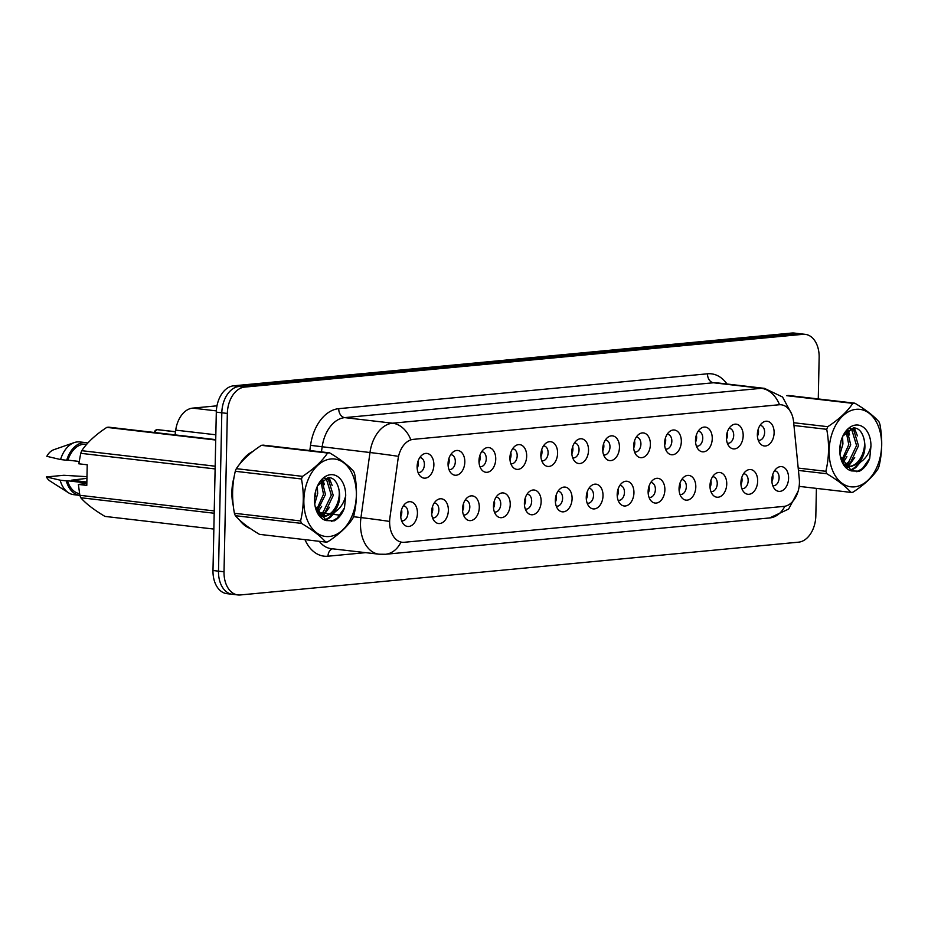 <?xml version="1.0" encoding="UTF-8"?>
<svg xmlns="http://www.w3.org/2000/svg" width="928" height="928" viewBox="0 0 928 928"><rect width="100%" height="100%" fill="white"/><g stroke="black" fill="none" stroke-linecap="round" stroke-linejoin="round"><path stroke-width="1.39" d="M726.427 437.332A12.447 8.306 -83.4 0 1 731.577 425.604A12.447 8.306 -83.4 0 1 743.177 435.742A12.447 8.306 -83.4 0 1 738.062 447.447A12.447 8.306 -83.4 0 1 729.153 446.438A12.447 8.306 -83.4 0 1 726.427 437.332M727.332 443.143A7.47 4.988 96.6 0 0 727.807 443.236A7.47 4.988 96.6 0 0 733.7 435.348A7.47 4.988 96.6 0 0 729.536 428.411A7.47 4.988 96.6 0 0 729.048 428.388M695.501 440.255A12.447 8.306 -83.4 0 1 700.64 428.527A12.447 8.306 -83.4 0 1 712.252 438.666A12.447 8.306 -83.4 0 1 707.136 450.37A12.447 8.306 -83.4 0 1 698.227 449.361A12.447 8.306 -83.4 0 1 695.501 440.255M696.394 446.066A7.47 4.988 96.6 0 0 696.882 446.159A7.47 4.988 96.6 0 0 702.763 438.271A7.47 4.988 96.6 0 0 698.61 431.334A7.47 4.988 96.6 0 0 698.111 431.311M664.576 443.178A12.447 8.306 -83.4 0 1 669.714 431.45A12.447 8.306 -83.4 0 1 681.326 441.589A12.447 8.306 -83.4 0 1 676.21 453.293A12.447 8.306 -83.4 0 1 667.29 452.284A12.447 8.306 -83.4 0 1 664.576 443.178M665.469 448.99A7.47 4.988 96.6 0 0 665.956 449.082A7.47 4.988 96.6 0 0 671.837 441.194A7.47 4.988 96.6 0 0 667.673 434.258A7.47 4.988 96.6 0 0 667.186 434.234M633.638 446.101A12.447 8.306 -83.4 0 1 638.777 434.374A12.447 8.306 -83.4 0 1 650.389 444.512A12.447 8.306 -83.4 0 1 645.273 456.216A12.447 8.306 -83.4 0 1 636.364 455.207A12.447 8.306 -83.4 0 1 633.638 446.101M634.532 451.913A7.47 4.988 96.6 0 0 635.019 452.006A7.47 4.988 96.6 0 0 640.912 444.118A7.47 4.988 96.6 0 0 636.747 437.181A7.47 4.988 96.6 0 0 636.248 437.158M602.713 449.024A12.447 8.306 -83.4 0 1 607.852 437.297A12.447 8.306 -83.4 0 1 619.463 447.435A12.447 8.306 -83.4 0 1 614.348 459.14A12.447 8.306 -83.4 0 1 605.427 458.13A12.447 8.306 -83.4 0 1 602.713 449.024M603.606 454.848A7.47 4.988 96.6 0 0 604.093 454.94A7.47 4.988 96.6 0 0 609.974 447.041A7.47 4.988 96.6 0 0 605.81 440.104A7.47 4.988 96.6 0 0 605.323 440.081M571.776 451.948A12.447 8.306 -83.4 0 1 576.926 440.22A12.447 8.306 -83.4 0 1 588.526 450.37A12.447 8.306 -83.4 0 1 583.41 462.074A12.447 8.306 -83.4 0 1 574.502 461.054A12.447 8.306 -83.4 0 1 571.776 451.948M572.68 457.771A7.47 4.988 96.6 0 0 573.156 457.864A7.47 4.988 96.6 0 0 579.049 449.964A7.47 4.988 96.6 0 0 574.884 443.027A7.47 4.988 96.6 0 0 574.397 443.004M540.85 454.871A12.447 8.306 -83.4 0 1 545.989 443.143A12.447 8.306 -83.4 0 1 557.6 453.293A12.447 8.306 -83.4 0 1 552.485 464.998A12.447 8.306 -83.4 0 1 543.576 463.977A12.447 8.306 -83.4 0 1 540.85 454.871M541.743 460.694A7.47 4.988 96.6 0 0 542.23 460.787A7.47 4.988 96.6 0 0 548.112 452.887A7.47 4.988 96.6 0 0 543.959 445.95A7.47 4.988 96.6 0 0 543.46 445.927M509.924 457.794A12.447 8.306 -83.4 0 1 515.063 446.066A12.447 8.306 -83.4 0 1 526.675 456.216A12.447 8.306 -83.4 0 1 521.559 467.921A12.447 8.306 -83.4 0 1 512.639 466.9A12.447 8.306 -83.4 0 1 509.924 457.794M510.818 463.617A7.47 4.988 96.6 0 0 511.305 463.71A7.47 4.988 96.6 0 0 517.186 455.822A7.47 4.988 96.6 0 0 513.022 448.874A7.47 4.988 96.6 0 0 512.534 448.85M478.987 460.717A12.447 8.306 -83.4 0 1 484.126 449.001A12.447 8.306 -83.4 0 1 495.738 459.14A12.447 8.306 -83.4 0 1 490.622 470.844A12.447 8.306 -83.4 0 1 481.713 469.823A12.447 8.306 -83.4 0 1 478.987 460.717M479.88 466.54A7.47 4.988 96.6 0 0 480.368 466.633A7.47 4.988 96.6 0 0 486.26 458.745A7.47 4.988 96.6 0 0 482.096 451.797A7.47 4.988 96.6 0 0 481.597 451.774M448.062 463.64A12.447 8.306 -83.4 0 1 453.2 451.924A12.447 8.306 -83.4 0 1 464.812 462.063A12.447 8.306 -83.4 0 1 459.696 473.767A12.447 8.306 -83.4 0 1 450.776 472.758A12.447 8.306 -83.4 0 1 448.062 463.64M448.955 469.464A7.47 4.988 96.6 0 0 449.442 469.556A7.47 4.988 96.6 0 0 455.323 461.668A7.47 4.988 96.6 0 0 451.159 454.72A7.47 4.988 96.6 0 0 450.672 454.708M417.124 466.564A12.447 8.306 -83.4 0 1 422.275 454.848A12.447 8.306 -83.4 0 1 433.875 464.986A12.447 8.306 -83.4 0 1 428.759 476.69A12.447 8.306 -83.4 0 1 419.85 475.681A12.447 8.306 -83.4 0 1 417.124 466.564M418.029 472.387A7.47 4.988 96.6 0 0 418.505 472.48A7.47 4.988 96.6 0 0 424.398 464.592A7.47 4.988 96.6 0 0 420.233 457.643A7.47 4.988 96.6 0 0 419.734 457.632M757.364 434.397A12.447 8.306 -83.4 0 1 762.503 422.681A12.447 8.306 -83.4 0 1 774.114 432.819A12.447 8.306 -83.4 0 1 768.999 444.524A12.447 8.306 -83.4 0 1 760.078 443.514A12.447 8.306 -83.4 0 1 757.364 434.397M758.257 440.22A7.47 4.988 96.6 0 0 758.744 440.313A7.47 4.988 96.6 0 0 764.626 432.425A7.47 4.988 96.6 0 0 760.461 425.476A7.47 4.988 96.6 0 0 759.974 425.465M740.915 482.711A12.447 8.306 -83.4 0 1 746.054 470.995A12.447 8.306 -83.4 0 1 757.666 481.133A12.447 8.306 -83.4 0 1 752.55 492.838A12.447 8.306 -83.4 0 1 743.641 491.817A12.447 8.306 -83.4 0 1 740.915 482.711M741.808 488.534A7.47 4.988 96.6 0 0 742.296 488.627A7.47 4.988 96.6 0 0 748.177 480.739A7.47 4.988 96.6 0 0 744.024 473.79A7.47 4.988 96.6 0 0 743.525 473.767M709.99 485.634A12.447 8.306 -83.4 0 1 715.128 473.918A12.447 8.306 -83.4 0 1 726.74 484.056A12.447 8.306 -83.4 0 1 721.624 495.761A12.447 8.306 -83.4 0 1 712.704 494.752A12.447 8.306 -83.4 0 1 709.99 485.634M710.883 491.457A7.47 4.988 96.6 0 0 711.37 491.55A7.47 4.988 96.6 0 0 717.251 483.662A7.47 4.988 96.6 0 0 713.087 476.714A7.47 4.988 96.6 0 0 712.6 476.702M679.052 488.557A12.447 8.306 -83.4 0 1 684.203 476.841A12.447 8.306 -83.4 0 1 695.803 486.98A12.447 8.306 -83.4 0 1 690.687 498.684A12.447 8.306 -83.4 0 1 681.778 497.675A12.447 8.306 -83.4 0 1 679.052 488.557M679.946 494.38A7.47 4.988 96.6 0 0 680.433 494.473A7.47 4.988 96.6 0 0 686.326 486.585A7.47 4.988 96.6 0 0 682.161 479.637A7.47 4.988 96.6 0 0 681.662 479.625M648.127 491.492A12.447 8.306 -83.4 0 1 653.266 479.764A12.447 8.306 -83.4 0 1 664.877 489.903A12.447 8.306 -83.4 0 1 659.762 501.607A12.447 8.306 -83.4 0 1 650.841 500.598A12.447 8.306 -83.4 0 1 648.127 491.492M649.02 497.304A7.47 4.988 96.6 0 0 649.507 497.396A7.47 4.988 96.6 0 0 655.388 489.508A7.47 4.988 96.6 0 0 651.224 482.56A7.47 4.988 96.6 0 0 650.737 482.548M617.19 494.415A12.447 8.306 -83.4 0 1 622.34 482.688A12.447 8.306 -83.4 0 1 633.94 492.826A12.447 8.306 -83.4 0 1 628.824 504.53A12.447 8.306 -83.4 0 1 619.916 503.521A12.447 8.306 -83.4 0 1 617.19 494.415M618.094 500.227A7.47 4.988 96.6 0 0 618.57 500.32A7.47 4.988 96.6 0 0 624.463 492.432A7.47 4.988 96.6 0 0 620.298 485.495A7.47 4.988 96.6 0 0 619.811 485.472M586.264 497.338A12.447 8.306 -83.4 0 1 591.403 485.611A12.447 8.306 -83.4 0 1 603.014 495.749A12.447 8.306 -83.4 0 1 597.899 507.454A12.447 8.306 -83.4 0 1 588.99 506.444A12.447 8.306 -83.4 0 1 586.264 497.338M587.157 503.15A7.47 4.988 96.6 0 0 587.644 503.243A7.47 4.988 96.6 0 0 593.526 495.355A7.47 4.988 96.6 0 0 589.373 488.418A7.47 4.988 96.6 0 0 588.874 488.395M555.338 500.262A12.447 8.306 -83.4 0 1 560.477 488.534A12.447 8.306 -83.4 0 1 572.089 498.672A12.447 8.306 -83.4 0 1 566.973 510.377A12.447 8.306 -83.4 0 1 558.053 509.368A12.447 8.306 -83.4 0 1 555.338 500.262M556.232 506.073A7.47 4.988 96.6 0 0 556.719 506.166A7.47 4.988 96.6 0 0 562.6 498.278A7.47 4.988 96.6 0 0 558.436 491.341A7.47 4.988 96.6 0 0 557.948 491.318M524.401 503.185A12.447 8.306 -83.4 0 1 529.54 491.457A12.447 8.306 -83.4 0 1 541.152 501.596A12.447 8.306 -83.4 0 1 536.036 513.3A12.447 8.306 -83.4 0 1 527.127 512.291A12.447 8.306 -83.4 0 1 524.401 503.185M525.294 508.996A7.47 4.988 96.6 0 0 525.782 509.089A7.47 4.988 96.6 0 0 531.674 501.201A7.47 4.988 96.6 0 0 527.51 494.264A7.47 4.988 96.6 0 0 527.011 494.241M493.476 506.108A12.447 8.306 -83.4 0 1 498.614 494.38A12.447 8.306 -83.4 0 1 510.226 504.519A12.447 8.306 -83.4 0 1 505.11 516.223A12.447 8.306 -83.4 0 1 496.19 515.214A12.447 8.306 -83.4 0 1 493.476 506.108M494.369 511.931A7.47 4.988 96.6 0 0 494.856 512.024A7.47 4.988 96.6 0 0 500.737 504.124A7.47 4.988 96.6 0 0 496.573 497.188A7.47 4.988 96.6 0 0 496.086 497.164M462.538 509.031A12.447 8.306 -83.4 0 1 467.689 497.304A12.447 8.306 -83.4 0 1 479.289 507.454A12.447 8.306 -83.4 0 1 474.173 519.158A12.447 8.306 -83.4 0 1 465.264 518.137A12.447 8.306 -83.4 0 1 462.538 509.031M463.443 514.854A7.47 4.988 96.6 0 0 463.919 514.947A7.47 4.988 96.6 0 0 469.812 507.048A7.47 4.988 96.6 0 0 465.647 500.111A7.47 4.988 96.6 0 0 465.148 500.088M431.613 511.954A12.447 8.306 -83.4 0 1 436.752 500.227A12.447 8.306 -83.4 0 1 448.363 510.377A12.447 8.306 -83.4 0 1 443.248 522.081A12.447 8.306 -83.4 0 1 434.339 521.06A12.447 8.306 -83.4 0 1 431.613 511.954M432.506 517.778A7.47 4.988 96.6 0 0 432.993 517.87A7.47 4.988 96.6 0 0 438.874 509.971A7.47 4.988 96.6 0 0 434.722 503.034A7.47 4.988 96.6 0 0 434.223 503.011M400.687 514.878A12.447 8.306 -83.4 0 1 405.826 503.15A12.447 8.306 -83.4 0 1 417.438 513.3A12.447 8.306 -83.4 0 1 412.322 525.004A12.447 8.306 -83.4 0 1 403.402 523.984A12.447 8.306 -83.4 0 1 400.687 514.878M401.58 520.701A7.47 4.988 96.6 0 0 402.068 520.794A7.47 4.988 96.6 0 0 407.949 512.906A7.47 4.988 96.6 0 0 403.784 505.957A7.47 4.988 96.6 0 0 403.297 505.934M771.852 479.788A12.447 8.306 -83.4 0 1 776.991 468.06A12.447 8.306 -83.4 0 1 788.591 478.21A12.447 8.306 -83.4 0 1 783.476 489.914A12.447 8.306 -83.4 0 1 774.567 488.894A12.447 8.306 -83.4 0 1 771.852 479.788M772.746 485.611A7.47 4.988 96.6 0 0 773.221 485.704A7.47 4.988 96.6 0 0 779.114 477.804A7.47 4.988 96.6 0 0 774.95 470.867A7.47 4.988 96.6 0 0 774.462 470.844M727.308 432.088A7.47 4.988 -83.4 0 1 727.564 434.629A7.47 4.988 -83.4 0 1 726.485 439.141M696.371 435.012A7.47 4.988 -83.4 0 1 696.638 437.564A7.47 4.988 -83.4 0 1 695.559 442.064M665.446 437.935A7.47 4.988 -83.4 0 1 665.701 440.487A7.47 4.988 -83.4 0 1 664.622 444.999M634.52 440.858A7.47 4.988 -83.4 0 1 634.775 443.41A7.47 4.988 -83.4 0 1 633.696 447.922M603.583 443.781A7.47 4.988 -83.4 0 1 603.85 446.333A7.47 4.988 -83.4 0 1 602.759 450.846M572.657 446.704A7.47 4.988 -83.4 0 1 572.912 449.256A7.47 4.988 -83.4 0 1 571.834 453.769M541.72 449.628A7.47 4.988 -83.4 0 1 541.987 452.18A7.47 4.988 -83.4 0 1 540.908 456.692M510.794 452.551A7.47 4.988 -83.4 0 1 511.05 455.103A7.47 4.988 -83.4 0 1 509.971 459.615M479.869 455.474A7.47 4.988 -83.4 0 1 480.124 458.026A7.47 4.988 -83.4 0 1 479.045 462.538M448.932 458.409A7.47 4.988 -83.4 0 1 449.187 460.949A7.47 4.988 -83.4 0 1 448.108 465.462M418.006 461.332A7.47 4.988 -83.4 0 1 418.261 463.872A7.47 4.988 -83.4 0 1 417.182 468.385M758.234 429.165A7.47 4.988 -83.4 0 1 758.501 431.706A7.47 4.988 -83.4 0 1 757.422 436.218M741.785 477.468A7.47 4.988 -83.4 0 1 742.052 480.02A7.47 4.988 -83.4 0 1 740.973 484.532M710.86 480.402A7.47 4.988 -83.4 0 1 711.115 482.943A7.47 4.988 -83.4 0 1 710.036 487.455M679.934 483.326A7.47 4.988 -83.4 0 1 680.189 485.866A7.47 4.988 -83.4 0 1 679.11 490.378M648.997 486.249A7.47 4.988 -83.4 0 1 649.264 488.789A7.47 4.988 -83.4 0 1 648.173 493.302M618.071 489.172A7.47 4.988 -83.4 0 1 618.326 491.712A7.47 4.988 -83.4 0 1 617.248 496.225M587.134 492.095A7.47 4.988 -83.4 0 1 587.401 494.647A7.47 4.988 -83.4 0 1 586.322 499.148M556.208 495.018A7.47 4.988 -83.4 0 1 556.464 497.57A7.47 4.988 -83.4 0 1 555.385 502.083M525.283 497.942A7.47 4.988 -83.4 0 1 525.538 500.494A7.47 4.988 -83.4 0 1 524.459 505.006M494.346 500.865A7.47 4.988 -83.4 0 1 494.612 503.417A7.47 4.988 -83.4 0 1 493.522 507.929M463.42 503.788A7.47 4.988 -83.4 0 1 463.675 506.34A7.47 4.988 -83.4 0 1 462.596 510.852M432.483 506.711A7.47 4.988 -83.4 0 1 432.75 509.263A7.47 4.988 -83.4 0 1 431.671 513.776M401.557 509.634A7.47 4.988 -83.4 0 1 401.812 512.186A7.47 4.988 -83.4 0 1 400.734 516.699M772.722 474.544A7.47 4.988 -83.4 0 1 772.978 477.096A7.47 4.988 -83.4 0 1 771.899 481.609M799.275 478.848A22.4 14.964 -83.4 0 1 799.426 482.699A22.4 14.964 -83.4 0 1 783.882 506.398L404.237 542.288A22.4 14.964 -83.4 0 1 402.114 542.265A22.4 14.964 -83.4 0 1 389.934 517.557L398.031 459.163A22.4 14.964 -83.4 0 1 413.262 439.362L779.137 404.77A22.4 14.964 -83.4 0 1 781.248 404.794A22.4 14.964 -83.4 0 1 793.591 421.764L799.275 478.848M175.067 434.884L175.717 430.14A24.882 16.623 -83.4 0 1 192.641 408.123L216.978 405.826M252.822 451.46A40.229 26.866 96.6 0 0 239.679 464.128M234.1 477.073A40.229 26.866 96.6 0 0 231.884 492.026A40.229 26.866 96.6 0 0 233.311 505.911M818.276 398.936L819.146 357.489A24.882 16.623 96.6 0 0 805.272 334.347L799.75 333.709A24.882 16.623 96.6 0 0 797.396 333.686L239.088 386.466A24.882 16.623 96.6 0 0 221.815 412.798L218.498 571.161A24.882 16.623 96.6 0 0 232.383 594.291A24.882 16.623 96.6 0 0 234.738 594.314M413.262 439.362L780.181 404.654M239.505 519.97A40.229 26.866 96.6 0 0 250.316 528.508M805.272 334.347A24.882 16.623 96.6 0 0 802.917 334.324L244.609 387.104A24.882 16.623 96.6 0 0 227.337 413.436L224.019 571.799A24.882 16.623 96.6 0 0 237.904 594.941A24.882 16.623 96.6 0 0 240.259 594.964L798.567 542.172A24.882 16.623 96.6 0 0 815.828 515.852L816.408 488.383M794.229 333.059A24.882 16.623 96.6 0 0 791.874 333.036L233.566 385.828A24.882 16.623 96.6 0 0 216.305 412.148L212.988 570.511A24.882 16.623 96.6 0 0 226.861 593.653L232.383 594.291A24.882 16.623 96.6 0 1 218.498 571.161L221.815 412.798A24.882 16.623 96.6 0 1 239.088 386.466L797.396 333.686A24.882 16.623 96.6 0 1 799.75 333.709L794.229 333.059M771.852 479.648L772.908 477.085L772.49 475.333M757.364 434.269L758.431 431.717L758.002 429.942M740.915 482.583L741.982 480.008L741.553 478.256M709.99 485.506L711.045 482.931L710.628 481.18M679.064 488.43L680.12 485.854L679.702 484.103M648.127 491.353L649.194 488.789L648.765 487.026M726.438 437.192L727.494 434.64L727.076 432.866M695.501 440.116L696.568 437.564L696.139 435.789M664.576 443.039L665.631 440.487L665.214 438.712M856.173 409.318A38.988 26.042 96.6 0 0 829.122 450.567A38.988 26.042 96.6 0 0 854.549 486.852A38.988 26.042 96.6 0 0 881.6 445.602A38.988 26.042 96.6 0 0 856.173 409.318M853.818 403.251A44.799 29.916 96.6 0 0 852.82 403.367L786.642 395.676A44.799 29.916 96.6 0 1 787.628 395.56A44.799 29.916 96.6 0 1 788.614 395.49L854.804 403.181A44.799 29.916 96.6 0 0 853.818 403.251M793.684 422.727L827.776 426.694C839.063 419.294 847.403 411.522 852.82 403.367M827.776 426.694A44.799 29.916 96.6 0 0 826.732 429.316L793.962 425.5M798.208 468.083L825.85 471.296C829.11 457.62 829.412 443.619 826.732 429.316M825.85 471.296A44.799 29.916 96.6 0 0 826.79 473.732L798.44 470.438M799.136 486.376L850.964 492.397C845.907 486.55 837.845 480.333 826.79 473.732M850.964 492.397A44.799 29.916 96.6 0 0 851.95 492.327A44.799 29.916 96.6 0 0 852.936 492.211C864.293 484.752 872.645 476.98 877.992 468.895A44.799 29.916 96.6 0 0 879.025 466.274C882.296 452.586 882.586 438.596 879.906 424.282A44.799 29.916 96.6 0 0 878.978 421.846C873.851 415.953 865.801 409.724 854.804 403.181M839.991 454.233L842.926 443.944L842.566 436.728M839.759 449.894L841.07 440.835M842.206 462.028L850.721 444.848L847.194 430.499M841.603 460.648L848.772 444.628L846.139 431.497M845.42 465.253L850.489 462.538L858.504 445.753L853.772 430.186L850.5 428.469M844.503 464.696L848.54 462.318L856.567 445.533L851.823 429.954L849.92 428.724M842.937 463.466L849.213 466.459L851.196 466.494L858.284 463.443C864.687 456.274 866.45 447.644 863.585 437.529L863.434 437.1C861.416 431.01 858.098 427.924 853.482 427.854L842.914 436.021M848.25 466.297L849.248 466.274C859.456 466.123 867.344 448.711 863.585 437.529M844.144 465.357L849.213 466.459M855.836 425.036A23.177 15.474 96.6 0 0 842.74 436.311A23.177 15.474 96.6 0 0 840.385 456.646A23.177 15.474 96.6 0 0 851.614 470.925L859.502 471.192C863.956 468.768 867.367 464.487 869.733 458.328L870.963 446.113A23.177 15.474 96.6 0 0 855.836 425.036M840.327 456.39L851.614 470.925M870.963 446.113C868.968 454.21 864.734 459.986 858.284 463.443M842.369 462.376L843.332 461.077M847.577 430.986L847.345 430.383M845.918 467.468L847.403 466.25M847.542 466.123L851.127 461.982M855.361 431.891L853.389 427.854M850.199 470.415L854.734 467.55L858.655 463.258M856.834 471.76L862.53 468.454L869.733 458.328M842.786 463.176L846.904 456.669M849.63 434.965L848.041 429.838M846.406 467.932L848.378 466.355M848.436 466.297L854.7 457.574M857.414 435.87L854.305 427.878M850.837 470.67L855.709 467.666L860.407 462.225M330.913 458.977A38.988 26.042 96.6 0 0 303.862 500.215A38.988 26.042 96.6 0 0 329.289 536.512A38.988 26.042 96.6 0 0 356.34 495.262A38.988 26.042 96.6 0 0 330.913 458.977M261.383 445.336A44.799 29.916 96.6 0 1 262.369 445.22A44.799 29.916 96.6 0 1 263.355 445.15L329.544 452.841A44.799 29.916 96.6 0 0 328.558 452.91A44.799 29.916 96.6 0 0 327.572 453.026L261.383 445.336C250.096 452.736 241.744 460.508 236.327 468.663A44.799 29.916 96.6 0 0 235.283 471.285C232.023 484.892 231.733 498.893 234.401 513.265A44.799 29.916 96.6 0 0 235.341 515.701C240.398 521.548 248.449 527.777 259.515 534.366L325.705 542.056C320.647 536.21 312.585 529.992 301.53 523.392L235.341 515.701M236.327 468.663L302.516 476.354C313.803 468.953 322.155 461.181 327.572 453.026M302.516 476.354A44.799 29.916 96.6 0 0 301.472 478.976L235.283 471.285M234.401 513.265L300.591 520.956C303.862 507.268 304.152 493.278 301.472 478.976M300.591 520.956A44.799 29.916 96.6 0 0 301.53 523.392M325.705 542.056A44.799 29.916 96.6 0 0 326.691 541.987A44.799 29.916 96.6 0 0 327.677 541.871C339.033 534.412 347.385 526.64 352.733 518.555A44.799 29.916 96.6 0 0 353.777 515.933C357.036 502.245 357.326 488.256 354.658 473.941A44.799 29.916 96.6 0 0 353.719 471.505C348.592 465.612 340.541 459.383 329.544 452.841M314.731 503.892L317.678 493.603L317.306 486.388M314.499 499.554L315.81 490.483M316.947 511.688L325.461 494.508L321.935 480.159M316.344 510.307L323.512 494.288L320.879 481.156M320.16 514.912L325.229 512.198L333.256 495.413L328.512 479.846L325.241 478.129M319.244 514.356L323.28 511.966L331.308 495.192L326.563 479.614L324.661 478.384M317.678 513.126L323.965 516.119L325.937 516.154L333.036 513.103C339.428 505.934 341.191 497.304 338.326 487.188L338.186 486.759C336.156 480.658 332.839 477.584 328.222 477.514L317.666 485.68M322.99 515.956L323.988 515.933C334.196 515.782 342.084 498.371 338.326 487.188M318.884 515.017L323.965 516.119M330.588 474.695A23.177 15.474 96.6 0 0 317.492 485.97A23.177 15.474 96.6 0 0 315.126 506.305A23.177 15.474 96.6 0 0 326.354 520.585L334.254 520.852C338.697 518.427 342.107 514.135 344.474 507.987L345.703 495.761A23.177 15.474 96.6 0 0 330.588 474.695M315.079 506.05L326.354 520.585M345.703 495.761C343.708 503.869 339.486 509.646 333.036 513.103M317.109 512.036L318.072 510.736M322.318 480.646L322.086 480.043M320.67 517.128L322.144 515.91M322.283 515.782L325.867 511.641M330.113 481.551L328.129 477.514M324.939 520.074L329.486 517.209L333.396 512.917M331.574 521.42L337.27 518.114L344.474 507.987M317.527 512.836L321.656 506.328M324.371 484.625L322.782 479.498M321.158 517.592L323.118 516.014M323.188 515.956L329.44 507.233M332.166 485.53L329.046 477.537M325.577 520.33L330.449 517.325L335.159 511.885M233.589 480.24A39.823 26.587 96.6 0 0 232.162 492.002A39.823 26.587 96.6 0 0 232.998 502.988M241.06 521.385A39.823 26.587 96.6 0 0 248.785 527.44M215.11 468.93L80.724 453.316L78.822 463.803L87.22 464.777L86.791 485.402L78.381 484.428L79.843 495.308A44.799 29.916 96.6 0 0 80.782 497.733C85.84 503.591 93.902 509.808 104.957 516.409L213.846 529.064M78.381 484.428L86.838 483.453M86.838 483.012L67.489 480.762A24.882 16.623 96.6 0 0 79.564 493.661M67.489 480.762L66.271 480.878A26.541 17.725 96.6 0 0 79.866 495.378A26.541 17.725 96.6 0 0 79.878 495.378L73.73 494.67A26.541 17.725 96.6 0 1 68.463 492.756A26.541 17.725 96.6 0 1 60.134 480.17L46.4 476.934A16.588 11.078 96.6 0 0 50.124 481.087L68.463 492.756M66.271 480.878L60.134 480.17M46.4 476.934L63.835 475.287L86.977 476.679M86.942 478.349L71.328 480.217L86.861 482.026M214.182 513.242L80.782 497.733M79.843 495.308L214.229 510.922M215.714 440.034L106.824 427.379C95.538 434.768 87.186 442.54 81.768 450.695L215.168 466.204M81.768 450.695A44.799 29.916 96.6 0 0 80.724 453.316M106.824 427.379A44.799 29.916 96.6 0 1 108.796 427.182L215.725 439.617M251.186 452.76A39.823 26.587 96.6 0 0 241.396 462.086M86.606 444.384L85.805 444.292A24.882 16.623 96.6 0 0 67.918 460.137L79.158 461.448M87.835 443.004A26.541 17.725 96.6 0 0 86.002 442.644A26.541 17.725 96.6 0 0 66.7 460.253L67.918 460.137M86.002 442.644L79.866 441.937A26.541 17.725 96.6 0 0 74.298 442.575A26.541 17.725 96.6 0 0 60.564 459.546L66.7 460.253M74.298 442.575L53.766 449.732A16.588 11.078 96.6 0 0 46.829 456.321L60.564 459.546M617.201 494.276L618.257 491.712L617.839 489.949M586.264 497.199L587.331 494.636L586.902 492.872M555.338 500.122L556.394 497.559L555.976 495.796M633.65 445.962L634.706 443.41L634.288 441.635M602.713 448.885L603.78 446.333L603.351 444.57M571.787 451.808L572.843 449.256L572.425 447.493M524.413 503.046L525.468 500.482L525.051 498.719M493.476 505.969L494.543 503.405L494.114 501.654M462.55 508.892L463.606 506.328L463.188 504.577M431.613 511.815L432.68 509.252L432.251 507.5M400.687 514.75L401.743 512.175L401.325 510.423M540.85 454.732L541.917 452.18L541.488 450.416M509.924 457.666L510.98 455.103L510.562 453.34M478.999 460.59L480.054 458.026L479.637 456.263M448.062 463.513L449.117 460.949L448.7 459.186M157.888 429.687A4.976 3.329 96.6 0 0 157.563 429.629A4.976 3.329 96.6 0 0 157.238 429.606L157.145 429.664M154.06 432.448L156.925 429.641L175.496 431.798M417.136 466.436L418.192 463.872L417.774 462.109M175.508 431.706L157.226 429.606L175.496 431.729M779.137 404.77L777.919 404.631M216.352 410.884L192.641 408.123M215.83 434.791L175.717 430.14M365.632 552.647L327.99 556.208A8.294 6.113 84.6 0 1 332.56 548.808M327.99 556.208A41.482 27.701 -83.4 0 1 304.976 539.655M319.302 541.314A33.188 22.156 96.6 0 0 331.157 548.645L378.995 554.202A33.188 22.156 -83.4 0 1 360.493 523.346A33.188 22.156 -83.4 0 1 360.957 517.592L369.982 452.528A33.188 22.156 -83.4 0 1 392.544 423.191L761.308 388.322A29.035 21.39 84.6 0 1 779.462 404.596M402.114 542.265L400.942 542.126A29.035 21.39 84.6 0 1 385.468 554.271L769.59 517.952A29.035 21.39 -95.4 0 0 784.844 506.259M410.698 439.454A29.035 21.39 -95.4 0 0 392.544 423.191L344.706 417.623A33.188 22.156 96.6 0 0 322.144 446.971L321.459 451.901M397.196 456.147A29.035 0.719 -172.1 0 0 369.982 452.528L310.544 445.347A41.482 27.701 -83.4 0 1 338.743 408.668L707.507 373.798A41.482 27.701 -83.4 0 1 726.984 383.995M707.507 373.798A8.294 6.113 84.6 0 0 713.458 382.765L761.308 388.322A33.188 22.156 -83.4 0 1 764.44 388.356L716.602 382.8A33.188 22.156 96.6 0 0 713.458 382.765L344.706 417.623A8.294 6.113 84.6 0 1 338.743 408.668M388.333 521.234A29.035 0.719 -172.1 0 0 360.957 517.592L353.475 516.722M309.813 450.556L310.544 445.347M224.019 571.799L212.988 570.511M802.917 334.324L791.874 333.036M244.609 387.104L233.566 385.828M227.337 413.436L216.305 412.148M340.599 515.226L331.574 514.17M329.626 513.95L323.779 513.265M321.83 513.045L317.353 512.523M315.752 492.977L315.218 496.816M156.948 429.641A4.976 3.329 96.6 0 0 154.106 432.448A4.814 3.213 -83.4 0 1 154.268 432.077M781.248 404.794L779.671 404.608M378.995 554.202L385.468 554.271M791.793 414.271L782.559 397.01L764.44 388.356M798.126 491.225L788.614 509.066L769.59 517.952M237.904 594.941L232.383 594.291"/></g></svg>
